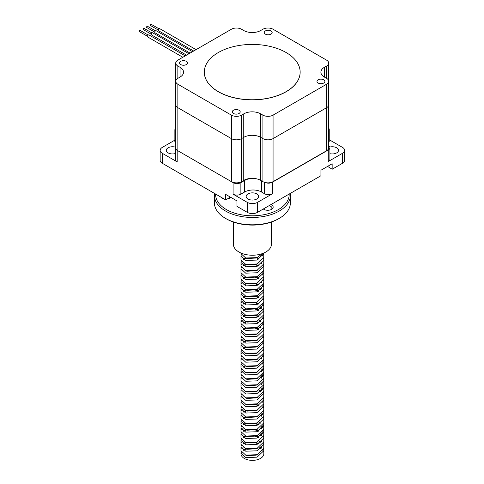 <?xml version="1.0" encoding="UTF-8"?>
<svg xmlns="http://www.w3.org/2000/svg" width="484" height="484" viewBox="0 0 484 484"><rect width="100%" height="100%" fill="white"/><g stroke="black" fill="none" stroke-linecap="round" stroke-linejoin="round"><path stroke-width="0.73" d="M193.667 51.026L158.552 30.752A1.198 0.69 -60 0 1 158.304 30.202A1.198 0.69 -60 0 1 158.825 28.998A1.198 0.69 -60 0 1 159.75 28.677L196.062 49.64M190.091 53.089L154.977 32.815A1.198 0.69 -60 0 1 154.729 32.265A1.198 0.69 -60 0 1 155.249 31.061A1.198 0.69 -60 0 1 156.175 30.74L192.487 51.703M186.546 55.134L151.438 34.866A1.198 0.69 -60 0 1 151.19 34.322A1.198 0.69 -60 0 1 151.716 33.112A1.198 0.69 -60 0 1 152.635 32.791L188.941 53.748M182.849 57.269L147.741 37.002A1.198 0.69 -60 0 1 147.493 36.451A1.198 0.69 -60 0 1 148.019 35.247A1.198 0.69 -60 0 1 148.945 34.927L185.245 55.884M158.31 30.056L150.318 25.446A0.72 0.417 -60 0 1 150.167 25.114A0.72 0.417 -60 0 1 150.482 24.394A0.72 0.417 -60 0 1 151.038 24.2L159.03 28.816M154.735 32.126L146.743 27.509A0.72 0.417 -60 0 1 146.598 27.177A0.72 0.417 -60 0 1 146.906 26.457A0.72 0.417 -60 0 1 147.463 26.263L155.455 30.879M151.202 34.176L143.21 29.56A0.72 0.417 -60 0 1 143.058 29.234A0.72 0.417 -60 0 1 143.373 28.508A0.72 0.417 -60 0 1 143.929 28.314L151.922 32.93M147.505 36.312L139.513 31.696A0.72 0.417 -60 0 1 139.362 31.369A0.72 0.417 -60 0 1 139.676 30.643A0.72 0.417 -60 0 1 140.233 30.45L148.225 35.066M175.74 63.089L175.74 104.762A7.187 4.15 0 0 0 177.846 107.696A7.187 4.15 180 0 1 175.74 104.762L175.74 147.802A7.187 4.15 0 0 0 177.846 150.736L231.388 181.645A7.187 4.15 0 0 0 241.552 181.645L243.754 180.375A11.979 6.915 180 0 1 260.695 180.375L262.903 181.645A7.187 4.15 0 0 0 273.067 181.645L326.603 150.736A7.187 4.15 0 0 0 328.709 147.802L328.709 104.762A7.187 4.15 180 0 1 326.603 107.696A7.187 4.15 0 0 0 328.709 104.762L328.709 81.288A7.187 4.15 180 0 1 326.603 84.222L273.067 115.132A7.187 4.15 180 0 1 262.903 115.132L260.695 113.861A11.979 6.915 0 0 0 243.754 113.861L241.552 115.132A7.187 4.15 180 0 1 231.388 115.132L177.846 84.222A7.187 4.15 180 0 1 175.74 81.288A7.187 4.15 180 0 1 177.846 78.354L180.048 77.077A11.979 6.915 0 0 0 183.557 72.189A11.979 6.915 0 0 0 180.048 67.294L177.846 66.024A7.187 4.15 180 0 1 175.74 63.089A7.187 4.15 180 0 1 177.846 60.155L231.388 29.246A7.187 4.15 180 0 1 241.552 29.246L243.754 30.516A11.979 6.915 0 0 0 260.695 30.516L262.903 29.246A7.187 4.15 180 0 1 273.067 29.246L326.603 60.155A7.187 4.15 180 0 1 328.709 63.089A7.187 4.15 180 0 1 326.603 66.024L324.401 67.294A11.979 6.915 0 0 0 320.892 72.189A11.979 6.915 0 0 0 324.401 77.077L326.603 78.354A7.187 4.15 180 0 1 328.709 81.288M273.067 115.132L273.067 138.606L326.603 107.696L273.067 138.606A7.187 4.15 180 0 1 262.903 138.606A7.187 4.15 0 0 0 273.067 138.606L273.067 181.645M260.695 113.861L260.695 137.335L262.903 138.606L260.695 137.335A11.979 6.915 0 0 0 243.754 137.335A11.979 6.915 180 0 1 260.695 137.335L260.695 180.375M241.552 115.132L241.552 138.606L243.754 137.335L241.552 138.606A7.187 4.15 180 0 1 231.388 138.606A7.187 4.15 0 0 0 241.552 138.606L241.552 181.645M177.846 84.222L177.846 107.696L231.388 138.606L177.846 107.696L177.846 150.736M328.709 86.569L328.709 63.089M175.553 153.488A6.232 3.6 180 0 1 166.296 150.349A6.232 3.6 180 0 1 168.123 147.802A6.232 3.6 180 0 1 175.74 147.263M247.989 193.915A6.232 3.6 180 0 1 254.778 193.134A6.232 3.6 180 0 1 258.625 196.456A6.232 3.6 180 0 1 256.798 199.003A6.232 3.6 180 0 1 250.01 199.783A6.232 3.6 180 0 1 246.168 196.456A6.232 3.6 180 0 1 247.989 193.915M329.792 147.045A6.232 3.6 180 0 1 338.491 150.349A6.232 3.6 180 0 1 336.67 152.89A6.232 3.6 180 0 1 329.913 153.676M327.608 166.399L332.157 169.249L332.157 163.767L320.934 170.247L320.934 175.728L257.476 212.361A7.187 4.15 180 0 1 247.312 212.361L236.942 206.372L236.942 200.896L225.713 194.417L225.713 199.892L230.463 197.157M329.235 139.737L342.533 147.414A7.187 4.15 180 0 1 344.638 150.349A7.187 4.15 180 0 1 342.533 153.283L328.297 161.499A5.512 3.182 0 0 0 329.913 159.248L329.913 147.705A5.512 3.182 0 0 0 328.709 145.72M265.214 182.541A5.512 3.182 0 0 0 272.389 182.232L328.297 149.955A5.512 3.182 0 0 0 329.913 147.705M264.597 193.775A5.512 3.182 0 0 0 272.389 193.775L257.476 202.385A7.187 4.15 180 0 1 247.312 202.385L233.082 194.169A5.512 3.182 0 0 0 240.875 194.169L244.601 192.015A11.979 6.915 180 0 1 261.541 192.015L264.597 193.775L264.597 182.371M175.74 147.275A5.512 3.182 0 0 0 175.553 148.098A5.512 3.182 0 0 0 177.168 150.349L233.082 182.625A5.512 3.182 0 0 0 240.875 182.625L244.601 180.471A11.979 6.915 180 0 1 254.995 178.536M175.553 148.098L175.553 159.641A5.512 3.182 0 0 0 177.168 161.886L162.261 153.283A7.187 4.15 180 0 1 160.156 150.349A7.187 4.15 180 0 1 162.261 147.414L174.875 140.124M175.74 128.193A5.512 3.182 0 0 0 174.875 129.9L174.875 141.443A5.512 3.182 0 0 0 175.74 143.155M174.875 129.9A5.512 3.182 0 0 0 175.74 131.612M328.709 142.411A5.512 3.182 0 0 0 329.235 141.056L329.235 129.512A5.512 3.182 0 0 0 328.709 128.157M328.709 130.868A5.512 3.182 0 0 0 329.235 129.512M225.713 199.892L162.261 163.259A7.187 4.15 180 0 1 160.156 160.325L160.156 150.349M344.638 150.349L344.638 160.325A7.187 4.15 180 0 1 342.533 163.259L332.157 169.249M255.383 442.691L258.287 443.967M260.864 446.345L261.632 448.142M257.645 454.5L256.205 455.135L246.919 455.638L245.055 454.875M257.645 441.783L256.205 442.418L258.801 443.725M261.1 446.163L261.711 448.063M255.383 436.338L258.287 437.609M260.864 439.986L261.632 441.783M257.645 448.142L256.205 448.777L246.919 449.279L245.055 448.523M257.645 435.425L256.205 436.06L258.801 437.367M261.1 439.805L261.711 441.704M255.383 429.98L258.287 431.25M260.864 433.628L261.632 435.425M257.645 429.066L256.205 429.701L258.801 431.008M261.1 433.446L261.711 435.346M255.383 423.621L258.287 424.891M260.864 427.269L261.632 429.066M257.645 422.707L256.205 423.343L258.801 424.649M261.1 427.088L261.711 428.993M261.1 414.371L261.711 416.276M255.383 404.545L258.287 405.816M257.645 416.349L256.205 416.984L246.919 417.492L245.055 416.73M257.645 403.638L256.205 404.267L258.801 405.574M257.645 409.996L256.205 410.626L246.919 411.134L245.055 410.371M260.864 389.124L261.632 390.915M257.645 397.279L256.205 397.909L246.919 398.417L245.055 397.654M261.1 388.936L261.711 390.842M260.864 382.765L261.632 384.556M257.645 390.921L256.205 391.55L246.919 392.058L245.055 391.296M260.864 376.407L261.632 378.198M257.645 384.562L256.205 385.191L246.919 385.7L245.055 384.937M261.1 376.219L261.711 378.125M260.864 370.048L261.632 371.839M257.645 378.204L256.205 378.833L246.919 379.341L245.055 378.579M257.645 371.845L256.205 372.48L246.919 372.983L245.055 372.22M257.645 365.487L256.205 366.122L246.919 366.624L245.055 365.862M261.1 357.144L261.711 359.049M257.645 359.128L256.205 359.763L246.919 360.265L245.055 359.503M257.645 352.769L256.205 353.405L246.919 353.907L245.055 353.145M257.645 346.411L256.205 347.046L246.919 347.548L245.055 346.786M255.383 328.243L258.287 329.519M257.645 340.052L256.205 340.688L246.919 341.19L245.055 340.427M257.645 327.335L256.205 327.971L258.801 329.277M257.645 333.694L256.205 334.329L246.919 334.831L245.055 334.069M257.645 320.977L256.205 321.612L258.801 322.919M255.383 315.526L258.287 316.802M256.224 315.247L258.801 316.56M255.383 309.167L258.287 310.444M257.645 308.26L256.205 308.895L258.801 310.202M255.383 302.809L258.287 304.085M260.864 306.463L261.632 308.254M257.645 314.618L256.205 315.253L246.919 315.756L245.055 314.993M257.645 301.901L256.205 302.536L258.801 303.843M255.383 296.45L258.287 297.727M257.645 295.543L256.205 296.178L258.801 297.485M255.383 290.091L258.287 291.368M257.645 289.184L256.205 289.819L258.801 291.126M255.383 283.739L258.287 285.009M256.224 283.455L258.801 284.767M261.1 287.206L261.711 289.105M255.383 277.38L258.287 278.651M257.645 276.467L256.205 277.102L258.801 278.409M261.1 280.847L261.711 282.747M257.645 282.825L256.205 283.461L246.919 283.963L245.055 283.207M255.383 264.663L258.287 265.934M260.864 261.953L261.632 263.75M257.645 270.108L256.205 270.744L246.919 271.252L245.055 270.489M261.1 261.771L261.711 263.677M257.645 263.75L256.205 264.385L246.919 264.893L245.055 264.131M257.645 257.391L256.205 258.026L246.919 258.535L245.055 257.772M243.869 450.447L246.229 449.049M243.543 450.271L245.539 448.765M243.869 444.088L246.229 442.691M243.543 443.913L245.539 442.406M256.205 442.418L246.919 442.921L245.055 442.164M243.869 437.736L246.229 436.338M243.543 437.554L245.539 436.048M256.205 436.06L246.919 436.562L245.055 435.806M243.869 431.377L246.229 429.98M243.543 431.196L245.539 429.689M256.205 429.701L246.919 430.203L245.055 429.447M243.869 425.019L246.229 423.621M243.543 424.837L245.539 423.331M256.205 423.343L246.919 423.851L245.055 423.089M243.869 418.66L246.229 417.262M243.543 418.478L245.539 416.972M243.869 412.301L246.229 410.904M256.205 404.267L246.919 404.775L245.055 404.013M243.869 348.716L246.229 347.318M243.543 348.534L245.539 347.028M243.869 342.357L246.229 340.96M243.543 342.182L245.539 340.675M243.869 329.64L246.229 328.243M243.543 329.465L245.539 327.958M256.205 327.971L246.919 328.473L245.055 327.71M243.869 323.282L246.229 321.884M256.205 321.612L246.919 322.114L245.055 321.352M243.869 316.923L246.229 315.526M243.543 316.748L245.539 315.241M243.869 310.565L246.229 309.167M243.543 310.389L245.539 308.883M256.205 308.895L246.919 309.397L245.055 308.635M243.869 304.206L246.229 302.809M243.543 304.031L245.539 302.524M256.205 302.536L246.919 303.038L245.055 302.276M243.869 297.848L246.229 296.45M243.543 297.672L245.539 296.166M256.205 296.178L246.919 296.68L245.055 295.918M243.869 291.489L246.229 290.091M243.543 291.314L245.539 289.807M256.205 289.819L246.919 290.321L245.055 289.565M243.869 285.13L246.229 283.739M243.543 284.955L245.539 283.449M243.869 278.778L246.229 277.38M243.543 278.596L245.539 277.09M256.205 277.102L246.919 277.604L245.055 276.848M243.869 266.061L246.229 264.663M243.543 265.879L245.539 264.373M243.869 259.702L246.229 258.305M243.543 259.521L245.539 258.014M262.903 253.398L257.052 257.615L245.703 257.996L240.984 253.616L240.984 253.029M241.256 254.838L240.984 256.072L245.703 260.446L257.052 260.065L263.75 253.67L263.804 253.029L263.75 257.573L257.052 263.974L245.703 264.349L240.984 259.975L240.984 256.072M241.704 258.014L243.077 256.786M245.001 258.287L243.077 259.236M241.256 261.197L240.984 262.431L245.703 266.805L257.052 266.424L263.75 260.029L263.659 258.02M263.81 259.249L263.75 263.931L257.052 270.332L245.703 270.707L240.984 266.333L240.984 262.431M241.704 264.373L243.077 263.145M245.001 264.645L243.077 265.595M241.256 267.555L240.984 268.789L245.703 273.164L257.052 272.782L263.75 266.388L263.659 264.379M263.81 265.607L263.75 270.29L257.052 276.685L245.703 277.066L240.984 272.692L240.984 268.789M241.256 273.914L240.984 275.148L245.703 279.522L257.052 279.141L263.75 272.74L263.659 270.738M263.81 271.966L263.75 276.648L257.052 283.043L245.703 283.424L240.984 279.05L240.984 275.148M245.001 277.362L243.077 278.312M241.256 280.272L240.984 281.507L245.703 285.881L257.052 285.499L263.75 279.099L263.659 277.096M263.81 278.324L263.75 283.007L257.052 289.402L245.703 289.783L240.984 285.409L240.984 281.507M241.704 283.449L243.077 282.22M241.256 286.631L240.984 287.865L245.703 292.239L257.052 291.858L263.75 285.457L263.659 283.455M263.81 284.683L263.75 289.365L257.052 295.76L245.703 296.141L240.984 291.767L240.984 287.865M245.001 290.079L243.077 291.029M241.256 292.989L240.984 294.224L245.703 298.598L257.052 298.217L263.75 291.816L263.659 289.813M263.81 291.041L263.75 295.724L257.052 302.119L245.703 302.5L240.984 298.126L240.984 294.218M245.001 296.438L243.077 297.388M241.256 299.348L240.984 300.576L245.703 304.956L257.052 304.575L263.75 298.174L263.659 296.172M263.81 297.4L263.75 302.083L257.052 308.477L245.703 308.859L240.984 304.484L240.984 300.576M241.704 302.524L243.077 301.296M245.001 302.796L243.077 303.746M241.256 305.707L240.984 306.935L245.703 311.309L257.052 310.934L263.75 304.533L263.659 302.524M263.81 303.758L263.75 308.441L257.052 314.836L245.703 315.217L240.984 310.843L240.984 306.935M241.704 308.883L243.077 307.655M245.001 309.155L243.077 310.105M241.256 312.065L240.984 313.293L245.703 317.667L257.052 317.292L263.75 310.891L263.659 308.883M263.81 310.117L263.75 314.8L257.052 321.195L245.703 321.576L240.984 317.201L240.984 313.293M241.704 315.235L243.077 314.013M245.001 315.514L243.077 316.463M241.256 318.424L240.984 319.652L245.703 324.026L257.052 323.645L263.75 317.25L263.659 315.241M263.81 316.476L263.75 321.158L257.052 327.553L245.703 327.934L240.984 323.56L240.984 319.652M241.704 321.594L243.077 320.372M245.001 321.872L243.077 322.822M241.256 324.782L240.984 326.01L245.703 330.384L257.052 330.003L263.75 323.608L263.659 321.6M263.81 322.834L263.75 327.517L257.052 333.912L245.703 334.293L240.984 329.919L240.984 326.01M241.256 331.135L240.984 332.369L245.703 336.743L257.052 336.362L263.75 329.967L263.659 327.958M263.81 329.193L263.75 333.875L257.052 340.27L245.703 340.651L240.984 336.277L240.984 332.369M241.256 337.493L240.984 338.727L245.703 343.102L257.052 342.72L263.75 336.326L263.659 334.317M263.81 335.551L263.75 340.234L257.052 346.629L245.703 347.01L240.984 342.636L240.984 338.727M241.704 340.669L243.077 339.447M245.001 340.948L243.077 341.898M241.256 343.852L240.984 345.086L245.703 349.46L257.052 349.079L263.75 342.684L263.659 340.675M263.81 341.91L263.75 346.592L257.052 352.987L245.703 353.368L240.984 348.994L240.984 345.086M241.704 347.028L243.077 345.8M245.001 347.306L243.077 348.256M241.256 350.21L240.984 351.444L245.703 355.819L257.052 355.438L263.75 349.043L263.659 347.034M263.81 348.268L263.75 352.951L257.052 359.346L245.703 359.727L240.984 355.353L240.984 351.444M241.704 353.387L243.077 352.158M241.256 356.569L240.984 357.803L245.703 362.177L257.052 361.796L263.75 355.401L263.659 353.393M263.81 354.627L263.75 359.309L257.052 365.704L245.703 366.086L240.984 361.711L240.984 357.803M241.704 359.745L243.077 358.517M241.256 362.927L240.984 364.162L245.703 368.536L257.052 368.155L263.75 361.76L263.659 359.751M263.81 360.985L263.75 365.668L257.052 372.063L245.703 372.444L240.984 368.07L240.984 364.162M241.704 366.104L243.077 364.875M245.001 366.382L243.077 367.332M241.256 369.286L240.984 370.52L245.703 374.894L257.052 374.513L263.75 368.118L263.659 366.11M263.81 367.344L263.75 372.027L257.052 378.421L245.703 378.803L240.984 374.428L240.984 370.52M241.704 372.462L243.077 371.234M241.256 375.644L240.984 376.879L245.703 381.253L257.052 380.872L263.75 374.477L263.659 372.468M263.81 373.696L263.75 378.379L257.052 384.78L245.703 385.161L240.984 380.787L240.984 376.879M241.704 378.821L243.077 377.593M241.256 382.003L240.984 383.237L245.703 387.611L257.052 387.23L263.75 380.835L263.659 378.827M263.81 380.055L263.75 384.738L257.052 391.139L245.703 391.52L240.984 387.146L240.984 383.237M241.704 385.179L243.077 383.951M241.256 388.362L240.984 389.596L245.703 393.97L257.052 393.589L263.75 387.194L263.659 385.185M263.81 386.413L263.75 391.096L257.052 397.497L245.703 397.878L240.984 393.504L240.984 389.596M241.256 394.72L240.984 395.954L245.703 400.329L257.052 399.947L263.75 393.553L263.659 391.544M263.81 392.772L263.75 397.455L257.052 403.856L245.703 404.237L240.984 399.863L240.984 395.954M241.704 397.896L243.077 396.668M241.256 401.079L240.984 402.313L245.703 406.687L257.052 406.306L263.75 399.911L263.659 397.902M263.81 399.131L263.75 403.813L257.052 410.214L245.703 410.595L240.984 406.215L240.984 402.313M241.256 407.437L240.984 408.671L245.703 413.046L257.052 412.664L263.75 406.27L263.659 404.261M263.81 405.489L263.75 410.172L257.052 416.573L245.703 416.948L240.984 412.574L240.984 408.671M241.704 410.613L243.077 409.385M245.001 410.886L243.077 411.836M241.256 413.796L240.984 415.03L245.703 419.404L257.052 419.023L263.75 412.628L263.659 410.62M263.81 411.848L263.75 416.53L257.052 422.931L245.703 423.306L240.984 418.932L240.984 415.03M241.704 416.972L243.077 415.744M245.001 417.244L243.077 418.194M241.256 420.154L240.984 421.389L245.703 425.763L257.052 425.382L263.75 418.987L263.659 416.978M263.81 418.206L263.75 422.889L257.052 429.29L245.703 429.665L240.984 425.291L240.984 421.389M241.704 423.331L243.077 422.102M245.001 423.603L243.077 424.553M241.256 426.513L240.984 427.747L245.703 432.121L257.052 431.74L263.75 425.345L263.659 423.337M263.81 424.565L263.75 429.248L257.052 435.642L245.703 436.024L240.984 431.649L240.984 427.747M241.704 429.689L243.077 428.461M245.001 429.961L243.077 430.911M241.256 432.871L240.984 434.106L245.703 438.48L257.052 438.099L263.75 431.698L263.659 429.695M263.81 430.923L263.75 435.606L257.052 442.001L245.703 442.382L240.984 438.008L240.984 434.106M241.704 436.048L243.077 434.82M245.001 436.32L243.077 437.27M241.256 439.23L240.984 440.464L245.703 444.838L257.052 444.457L263.75 438.056L263.659 436.054M263.81 437.282L263.75 441.965L257.052 448.359L245.703 448.741L240.984 444.366L240.984 440.464M241.704 442.406L243.077 441.178M245.001 442.679L243.077 443.628M241.256 445.589L240.984 446.823L245.703 451.197L257.052 450.816L263.75 444.415L263.659 442.412M263.81 443.64L263.75 448.323L257.052 454.718L245.703 455.099L240.984 450.725L240.984 446.823M241.704 448.765L243.077 447.537M262.77 253.61L263.423 254.838M262.77 256.06L261.741 254.832M258.97 259.249L257.657 258.656M258.97 265.607L257.657 265.014M262.77 272.68L263.423 273.914M262.77 275.136L261.741 273.908M262.77 279.038L263.423 280.272M262.77 285.397L263.423 286.631M258.97 284.683L257.657 284.09M258.97 288.585L260.912 289.807M262.77 291.755L263.423 292.989M262.77 298.114L263.423 299.342M258.97 297.4L257.657 296.807M262.77 304.472L263.423 305.7M258.97 303.758L257.657 303.166M258.97 307.661L260.912 308.883M262.77 310.831L263.423 312.059M258.97 310.117L257.657 309.524M258.97 314.019L260.912 315.241M262.77 317.189L263.423 318.418M258.97 316.476L257.657 315.883M258.97 320.378L260.912 321.6M262.77 323.548L263.423 324.776M258.97 322.834L257.657 322.241M258.97 326.736L260.912 327.958M258.97 329.187L257.657 328.6M262.77 336.265L263.423 337.493M262.77 342.624L263.423 343.852M262.77 348.982L263.423 350.21M262.77 355.341L263.423 356.569M262.77 361.699L263.423 362.927M262.77 364.149L261.741 362.927M262.77 368.058L263.423 369.286M262.77 370.508L261.741 369.28M262.77 374.416L263.423 375.644M262.77 376.867L261.741 375.638M262.77 383.225L261.741 381.997M262.77 387.133L263.423 388.362M262.77 389.584L261.741 388.356M258.97 390.322L260.912 391.538M262.77 399.851L263.423 401.079M262.77 402.301L261.741 401.073M262.77 406.209L263.423 407.437M258.97 405.489L257.657 404.896M262.77 415.018L261.741 413.79M258.97 422.115L260.912 423.331M262.77 425.279L263.423 426.513M262.77 427.735L261.741 426.507M258.97 424.565L257.657 423.972M262.77 431.637L263.423 432.871M262.77 434.094L261.741 432.865M258.97 430.923L257.657 430.33M258.97 434.826L260.912 436.048M258.97 437.282L257.657 436.689M258.97 441.184L260.912 442.406M241.256 451.947L240.984 453.181L245.703 457.555L257.052 457.174L263.75 450.773L263.659 448.771M258.97 443.64L257.657 443.048M240.984 453.175L240.984 453.786A11.416 6.588 0 0 0 257.052 459.8A11.416 6.588 0 0 0 263.81 453.786L263.81 449.999M258.97 447.543L260.912 448.765M262.77 450.713L263.423 451.941M244.535 449.327L243.083 449.993M241.347 452.129A11.416 6.588 0 0 0 240.996 453.46M214.418 195.53L214.418 202.887A37.976 21.925 0 0 0 225.538 218.387A37.976 21.925 0 0 0 274.24 220.819A37.976 21.925 0 0 0 279.25 218.387A37.976 21.925 0 0 0 290.376 202.887L290.376 195.53A37.976 21.925 180 0 1 274.24 213.468A37.976 21.925 180 0 1 234.891 214.987A37.976 21.925 180 0 1 214.418 195.53A37.976 21.925 180 0 1 214.587 193.467M271.421 222.035L271.421 244.245A19.027 10.987 180 0 1 263.338 253.229A19.027 10.987 180 0 1 243.627 253.991A19.027 10.987 180 0 1 233.373 244.245L233.373 222.035M271.094 209.596A4.265 2.462 0 0 0 271.972 208.102A4.265 2.462 0 0 0 268.941 205.742M229.265 198.392A4.265 2.462 0 0 0 230.063 197.387M230.765 197.333A5.463 3.152 180 0 1 229.743 198.15A5.463 3.152 180 0 1 229.023 198.501A5.463 3.152 180 0 1 227.335 198.96M270.949 204.587A5.463 3.152 180 0 1 271.566 209.354A5.463 3.152 180 0 1 270.846 209.705A5.463 3.152 180 0 1 263.841 209.354A5.463 3.152 180 0 1 263.308 208.997M215.622 194.066A36.778 21.236 0 0 0 235.073 213.281A36.778 21.236 0 0 0 273.551 211.919A36.778 21.236 0 0 0 289.166 194.066M279.25 218.387L278.403 218.877A36.778 21.236 180 0 1 273.551 221.236A36.778 21.236 180 0 1 226.385 218.877L225.538 218.387M290.206 193.467A37.976 21.925 180 0 1 290.376 195.53M263.623 208.816A4.265 2.462 0 0 0 264.318 209.596M223.935 198.863A5.463 3.152 180 0 1 222.017 198.15A5.463 3.152 180 0 1 220.777 197.042M221.817 197.641A4.265 2.462 0 0 0 222.495 198.392M239.036 113.468A3.951 2.281 180 0 1 234.722 113.964A3.951 2.281 180 0 1 232.284 111.852A3.951 2.281 180 0 1 233.439 110.243A3.951 2.281 180 0 1 237.753 109.747A3.951 2.281 180 0 1 240.191 111.852A3.951 2.281 180 0 1 239.036 113.468M186.316 64.572A3.951 2.281 180 0 1 182.008 65.068A3.951 2.281 180 0 1 179.57 62.956A3.951 2.281 180 0 1 180.726 61.341A3.951 2.281 180 0 1 185.033 60.851A3.951 2.281 180 0 1 187.477 62.956A3.951 2.281 180 0 1 186.316 64.572M271.01 34.134A3.951 2.281 180 0 1 266.702 34.63A3.951 2.281 180 0 1 264.258 32.519A3.951 2.281 180 0 1 265.42 30.909A3.951 2.281 180 0 1 269.727 30.413A3.951 2.281 180 0 1 272.165 32.519A3.951 2.281 180 0 1 271.01 34.134M323.723 83.03A3.951 2.281 180 0 1 319.416 83.526A3.951 2.281 180 0 1 316.978 81.421A3.951 2.281 180 0 1 318.133 79.806A3.951 2.281 180 0 1 322.441 79.309A3.951 2.281 180 0 1 324.885 81.421A3.951 2.281 180 0 1 323.723 83.03M218.338 91.651A47.922 27.667 -0 0 0 270.562 97.653A47.922 27.667 -0 0 0 300.147 72.092A47.922 27.667 -0 0 0 286.111 52.526A47.922 27.667 -0 0 0 233.887 46.531A47.922 27.667 -0 0 0 204.302 72.092A47.922 27.667 -0 0 0 218.338 91.651M300.147 72.14A47.922 27.667 180 0 1 300.147 72.189A47.922 27.667 180 0 1 270.562 97.75A47.922 27.667 180 0 1 218.338 91.754A47.922 27.667 180 0 1 204.302 72.189A47.922 27.667 180 0 1 204.302 72.14M326.603 84.222L326.603 150.736M262.903 115.132L262.903 181.645M243.754 113.861L243.754 180.375M231.388 115.132L231.388 181.645M328.297 149.955L328.297 161.499M272.389 182.232L272.389 193.775M261.541 180.865L261.541 192.015M244.601 180.471L244.601 192.015M240.875 182.625L240.875 194.169M233.082 182.625L233.082 194.169M177.168 150.349L177.168 161.886M162.261 163.259L162.261 153.283M247.312 212.361L247.312 202.385M257.476 212.361L257.476 202.385M342.533 163.259L342.533 153.283M180.048 77.077L180.048 67.294M177.846 78.354L177.846 66.024M326.603 78.354L326.603 66.024M324.401 77.077L324.401 67.294"/></g></svg>
